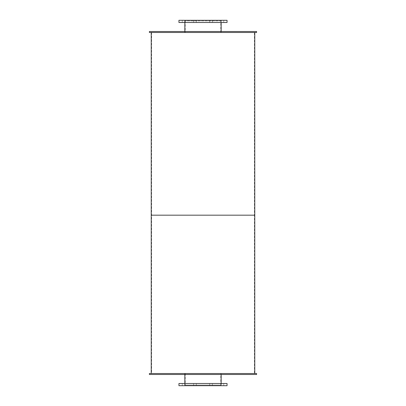 <?xml version="1.0" encoding="UTF-8"?>
<svg xmlns="http://www.w3.org/2000/svg" width="406" height="406" viewBox="0 0 406 406"><rect width="100%" height="100%" fill="white"/><g stroke="black" fill="none" stroke-linecap="round" stroke-linejoin="round"><path stroke-width="0.3" stroke-dasharray="2.03 1.52" d="M220.783 32.48L185.217 32.48L220.783 32.48L220.783 20.909L185.217 20.909L220.783 20.909M221.148 32.48L184.852 32.48L221.148 32.48L221.148 31.506M221.148 20.909L184.852 20.909L221.148 20.909L221.148 22.492M221.27 22.492L184.73 22.492L221.27 22.492L221.27 20.3L184.73 20.3L221.27 20.3M196.301 22.492L193.621 22.492L196.301 22.492L193.621 22.492L196.301 22.492L196.301 20.3L193.621 20.3L196.301 20.3L196.301 22.492M184.928 22.492L182.248 22.492L184.928 22.492L182.248 22.492L184.928 22.492L184.928 20.3L182.248 20.3L184.928 20.3L184.928 22.492M184.928 20.3L182.248 20.3L184.928 20.3M196.301 20.3L193.621 20.3L196.301 20.3M212.379 22.492L209.699 22.492L212.379 22.492L209.699 22.492L212.379 22.492L212.379 20.3L209.699 20.3L212.379 20.3L212.379 22.492M223.752 22.492L221.072 22.492L223.752 22.492L221.072 22.492L223.752 22.492L223.752 20.3L221.072 20.3L223.752 20.3L223.752 22.492M223.752 20.3L221.072 20.3L223.752 20.3M212.379 20.3L209.699 20.3L212.379 20.3M227.055 22.492L178.945 22.492M227.055 20.3L178.945 20.3M220.783 385.091L185.217 385.091L220.783 385.091L220.783 373.52L185.217 373.52L220.783 373.52M221.148 385.091L184.852 385.091L221.148 385.091L221.148 383.508M221.148 373.52L184.852 373.52L221.148 373.52L221.148 374.494M221.27 385.7L184.73 385.7L221.27 385.7L221.27 383.508L184.73 383.508L221.27 383.508M196.301 385.7L193.621 385.7L196.301 385.7L193.621 385.7L196.301 385.7L196.301 383.508L193.621 383.508L196.301 383.508L196.301 385.7M184.928 385.7L182.248 385.7L184.928 385.7L182.248 385.7L184.928 385.7L184.928 383.508L182.248 383.508L184.928 383.508L184.928 385.7M184.928 383.508L182.248 383.508L184.928 383.508M196.301 383.508L193.621 383.508L196.301 383.508M212.379 385.7L209.699 385.7L212.379 385.7L209.699 385.7L212.379 385.7L212.379 383.508L209.699 383.508L212.379 383.508L212.379 385.7M223.752 385.7L221.072 385.7L223.752 385.7L221.072 385.7L223.752 385.7L223.752 383.508L221.072 383.508L223.752 383.508L223.752 385.7M223.752 383.508L221.072 383.508L223.752 383.508M212.379 383.508L209.699 383.508L212.379 383.508M227.055 385.7L178.945 385.7M227.055 383.508L178.945 383.508M221.27 32.48L184.73 32.48L221.27 32.48L221.27 31.506L184.73 31.506L221.27 31.506M256.592 32.48L149.408 32.48M256.592 31.506L149.408 31.506M221.27 374.494L184.73 374.494L221.27 374.494L221.27 373.52L184.73 373.52L221.27 373.52M256.592 374.494L149.408 374.494M256.592 373.52L149.408 373.52M254.4 32.48L151.6 32.48L254.4 32.48L254.4 215.18L151.6 215.18L254.4 215.18L254.4 373.52L151.6 373.52L254.4 373.52M254.765 215.18L151.235 215.18L254.765 215.18M254.765 32.48L151.235 32.48L254.765 32.48M254.4 215.18L151.6 215.18L254.4 215.18M254.765 373.52L151.235 373.52L254.765 373.52M185.217 20.909L185.217 32.48M184.852 20.909L184.852 22.492M184.852 31.506L184.852 32.48M184.73 20.3L184.73 22.492M193.621 20.3L193.621 22.492L193.621 20.3M182.248 20.3L182.248 22.492L182.248 20.3M209.699 20.3L209.699 22.492L209.699 20.3M221.072 20.3L221.072 22.492L221.072 20.3M185.217 373.52L185.217 385.091M184.852 373.52L184.852 374.494M184.852 383.508L184.852 385.091M184.73 383.508L184.73 385.7M193.621 383.508L193.621 385.7L193.621 383.508M182.248 383.508L182.248 385.7L182.248 383.508M209.699 383.508L209.699 385.7L209.699 383.508M221.072 383.508L221.072 385.7L221.072 383.508M184.73 31.506L184.73 32.48M184.73 373.52L184.73 374.494M151.6 32.48L151.6 373.52"/><path stroke-width="0.61" d="M221.148 22.492L221.148 31.506M178.945 22.492L227.055 22.492L227.055 20.3L178.945 20.3L178.945 22.492M221.148 374.494L221.148 383.508M178.945 385.7L227.055 385.7L227.055 383.508L178.945 383.508L178.945 385.7M149.408 32.48L256.592 32.48L256.592 31.506L149.408 31.506L149.408 32.48M149.408 374.494L256.592 374.494L256.592 373.52L149.408 373.52L149.408 374.494M151.235 32.48L151.235 215.18L254.765 215.18L254.765 373.52M254.765 32.48L254.765 215.18L151.235 215.18L151.235 373.52M184.852 22.492L184.852 31.506M184.852 374.494L184.852 383.508"/></g></svg>
